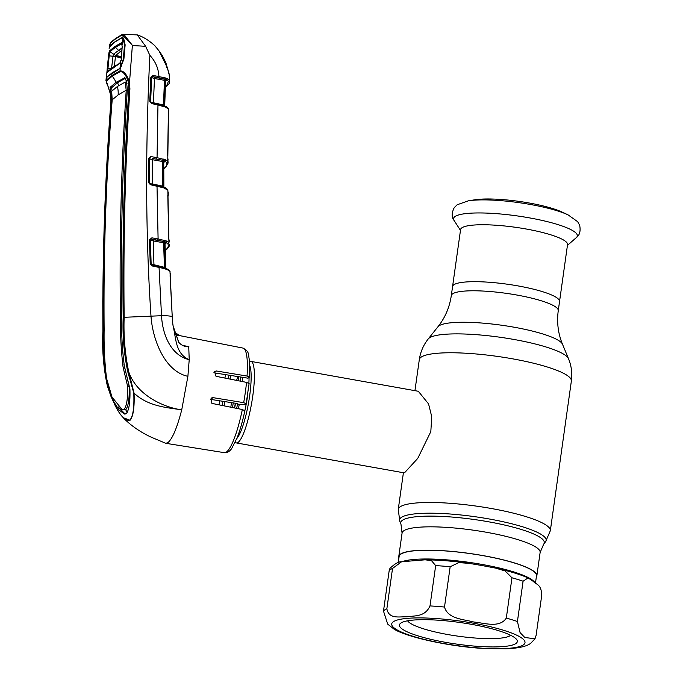 <?xml version="1.0" encoding="UTF-8"?>
<svg xmlns="http://www.w3.org/2000/svg" width="683" height="683" viewBox="0 0 683 683"><rect width="100%" height="100%" fill="white"/><g stroke="black" fill="none" stroke-linecap="round" stroke-linejoin="round"><path stroke-width="1.02" d="M452.573 286.527A54.008 9.912 8 0 1 517.97 285.904A54.008 9.912 8 0 1 559.531 301.562A54.008 9.912 -172 0 0 517.97 285.904A54.008 9.912 -172 0 0 452.573 286.527L451.301 295.628A54.008 9.912 8 0 1 516.69 295.005A54.008 9.912 8 0 1 558.259 310.663L567.539 244.625A54.008 9.912 -172 0 0 525.97 228.967A54.008 9.912 -172 0 0 460.581 229.59L452.573 286.527M536.326 577.041A69.709 12.798 -172 0 0 536.847 575.829A69.709 12.798 -172 0 0 483.197 555.62A69.709 12.798 -172 0 0 398.787 556.423A69.709 12.798 -172 0 0 398.957 557.738M249.636 361.657A41.407 8.042 100.1 0 1 250.926 361.401A41.407 8.042 100.1 0 1 252.215 399.734A41.407 8.042 100.1 0 1 237.983 442.473A41.407 8.042 100.1 0 1 236.378 442.925A41.407 8.042 100.1 0 1 235.259 442.243M236.378 442.925L403.773 472.798L405.002 472.277L417.765 458.37L430.819 431.622L431.741 416.698L428.565 403.926L418.32 391.274L250.926 361.401M238.785 376.726A41.407 8.042 100.1 0 1 238.563 380.798M235.567 403.277A41.407 8.042 100.1 0 1 234.619 407.973M219.089 404.848A41.407 8.042 100.1 0 1 219.713 400.801M224.818 378.049A41.407 8.042 100.1 0 1 225.851 374.685M234.576 407.964A41.407 8.042 100.1 0 1 235.302 403.235M468.316 200.836A58.661 10.774 -172 0 1 530.35 204.473A58.661 10.774 -172 0 1 568.025 214.846L562.109 212.08A51.387 9.434 -172 0 0 529.103 202.988A51.387 9.434 -172 0 0 474.762 199.803L468.316 200.836L457.166 204.763L454.229 207.675C451.565 213.002 451.506 217.262 454.067 220.447A62.503 11.474 -172 0 1 529.231 217.834A62.503 11.474 -172 0 1 576.315 237.624L567.428 245.393M541.764 595.089C541.192 583.888 536.24 584.793 533.363 581.429L528.07 577.903L523.084 581.216L517.424 621.521L520.105 632.654L524.775 637.47L534.985 638.81L536.095 635.395L541.764 595.089M534.985 638.81L530.614 643.377C527.097 645.879 521.453 648.005 506.103 648.85L479.961 648.235C446.375 645.956 406.658 636.821 394.219 629.282L387.722 624.151L383.487 611.072L389.156 570.757L389.959 568.358C394.765 563.774 398.641 561.571 401.595 561.742L392.529 568.452L386.868 608.758C388.866 619.771 400.118 616.356 407.111 616.843C414.325 615.434 424.92 617.355 430 605.923L435.669 565.609L431.417 560.572L425.108 559.821L401.595 561.742M400.887 623.05A59.523 10.928 8 0 1 460.222 622.529A59.523 10.928 8 0 1 516.57 639.425A59.523 10.928 8 0 1 515.861 643.565A59.523 10.928 8 0 1 445.555 642.336A59.523 10.928 8 0 1 400.75 623.152A59.523 10.928 8 0 1 400.887 623.05M510.619 635.284A52.625 9.664 8 0 1 510.141 635.66A52.625 9.664 8 0 1 456.773 635.984A52.625 9.664 8 0 1 407.606 620.804M398.266 562.655L399.128 556.474A69.359 12.738 8 0 1 400.836 554.178A69.359 12.738 8 0 1 476.401 554.536A69.359 12.738 8 0 1 536.505 575.778L535.489 583.017M506.308 618.081L511.968 577.775L505.104 570.928L495.491 568.085L482.01 565.541L469.008 563.338L458.831 562.613L450.165 566.745L444.496 607.05C447.963 619.131 463.8 619.259 473.823 622.025C484.187 622.913 499.606 628.437 506.308 618.081A77.64 14.258 8 0 1 517.424 621.521M163.331 168.727L164.842 167.702C166.763 166.106 167.352 164.347 166.609 162.409L164.415 160.898A1.033 0.845 -67.8 0 0 165.414 159.779L167.745 161.333L168.078 163.152M166.592 162.358A1.033 1.016 -21.4 0 0 167.745 161.333L168.564 109.101L165.67 107.146L157.969 104.96L157.056 157.671L165.414 159.779M163.86 187.543L163.758 162.785L163.177 161.803L163.237 186.468L163.852 187.526L163.758 162.785A1.033 1.007 153.8 0 1 164.919 161.76L164.168 160.77A1.033 0.837 -75.5 0 0 164.987 159.643M163.852 187.902A1.033 0.726 -70.2 0 0 163.442 187.074L156.996 185.306L158.097 238.93L166.592 241.031L168.949 242.55L167.856 190.216L163.852 187.902L150.397 184.7L148.518 182.566L149.406 182.959L149.415 158.823L152.224 159.677L152.668 158.482L162.452 160.215L162.469 161.504L152.224 159.677L152.224 183.898L162.52 186.092L162.469 161.504L163.177 161.803A1.033 1.007 145 0 1 164.168 160.77L162.87 160.326A1.033 0.717 -67.7 0 0 163.724 159.207M162.52 186.758L162.52 186.092L163.237 186.468A1.033 0.999 -34.3 0 0 163.45 187.074L163.442 187.074A1.033 0.726 -70.2 0 0 163.246 187.04L150.243 183.889L149.218 182.72L150.243 183.889M149.551 183.471A1.033 0.999 -38.1 0 1 149.406 182.959L152.198 184.282M165.226 250.123L165.995 249.56C168.163 247.809 168.786 245.871 167.847 243.729L165.32 242.03A1.033 0.828 -75.9 0 0 166.123 240.886M166.592 241.031A1.033 0.845 -68 0 1 165.593 242.175L166.174 243.071A1.033 1.007 -29.1 0 0 165.021 244.13L164.338 243.105A1.033 0.999 -37.7 0 1 165.32 242.03L164.014 241.586A1.033 0.709 -67.8 0 0 164.851 240.459M178.681 342.345L173.106 325.987L172.483 321.48L169.982 271.458C169.008 270.075 165.38 268.726 159.105 267.429L152.13 265.943L150.226 263.86L149.475 239.759L151.899 237.838L151.541 239.05L153.658 239.733L163.57 241.475L151.498 239.041L150.183 239.887L150.934 263.971L164.466 267.343L165.901 268.863L165.021 244.13L165.909 268.889M165.534 268.47L165.38 268.317A1.033 0.999 -36.9 0 1 165.184 267.762L164.338 243.105L163.621 242.764L164.014 241.586L163.57 241.475A1.033 0.7 -73.4 0 0 164.424 240.314M167.89 190.301A1.033 1.007 -21 0 0 167.822 189.951L167.856 190.216A1.033 1.007 -21.8 0 0 167.787 189.857C166.498 188.329 165.277 187.492 164.133 187.33L164.133 187.33A1.033 0.777 -68.6 0 0 163.911 187.296M167.873 193.784L168.274 195.15L168.24 192.025M167.796 243.609A1.033 1.016 -25.1 0 0 168.949 242.55L168.838 238.879A1.033 0.649 173.6 0 0 168.821 238.743M167.89 193.656L167.975 193.562A1.033 1.016 160.4 0 1 167.83 194.092M169.324 241.278L168.906 239.357A1.033 1.016 158 0 1 168.974 239.699M167.796 195.125L168.692 237.095M164.569 188.167A1.033 0.777 -68.6 0 0 164.133 187.33L163.399 187.014M150.397 184.7L150.294 183.881L156.945 185.315M148.518 182.566L148.535 158.439L150.883 156.578L150.499 157.782L149.236 158.601L149.218 182.72M150.883 156.578L150.499 157.782A1.033 0.999 140.9 0 0 149.415 158.823L148.535 158.439M163.314 159.062A1.033 0.709 -73.2 0 1 162.452 160.215L152.668 158.482M162.588 186.118L162.597 186.783M164.919 161.76L164.133 161.999M151.011 156.595L157.056 157.671L156.612 158.874M168.411 112.678A1.033 1.024 -156.2 0 0 168.479 112.328L168.701 113.839M168.377 112.84A1.033 1.016 -15.5 0 0 168.522 112.345M164.842 167.702A1.033 1.007 50.8 0 0 165.619 167.489L168.078 162.981L167.839 158.447A1.033 1.016 -18.8 0 0 167.779 158.097L168.078 159.865M167.634 155.844L168.394 112.729M168.522 108.785L168.564 109.101A1.033 1.016 -16.8 0 0 168.522 108.785L168.522 108.785C167.933 107.709 166.831 106.872 165.235 106.283L165.235 106.283A1.033 0.803 -67.4 0 0 164.996 106.232L151.464 102.766L157.807 104.132M167.839 158.447L167.762 157.927M166.174 243.071L165.397 243.31M153.658 239.733L153.231 240.937L163.621 242.764L164.449 268.009M154.093 265.952L159.139 267.002L151.378 264.833A1.033 0.99 -40.5 0 1 151.148 264.227L150.388 240.117L153.231 240.937L153.965 265.542M154.145 265.943L151.976 265.124L159.054 266.626M151.378 264.833A1.033 0.99 -40.5 0 0 152.01 265.166M150.226 263.86L150.934 263.971M149.475 239.759L150.388 240.117A1.033 0.999 -41.6 0 1 151.498 239.041L151.899 237.838M151.968 237.855L158.097 238.93L157.662 240.126M170.05 271.603A1.033 1.007 -24.3 0 0 169.965 271.228L169.982 271.458A1.033 1.007 -25.6 0 0 169.888 271.074C166.456 268.077 167.215 268.837 159.011 266.601L161.521 315.708C162.366 333.372 170.152 355.151 189.217 359.693L188.739 346.785C184.803 346.87 181.439 345.367 178.647 342.294M121.711 35.183L115.564 38.905A1.033 0.999 -124.3 0 1 115.99 38.188L122.206 34.423A1.033 0.982 -118.5 0 1 122.735 34.312L124.161 34.688L132.382 45.343L123.119 35.533L121.711 35.183A1.033 0.982 -118.5 0 1 122.206 34.423L137.292 34.884L145.633 46.316L149.859 55.349C145.248 149.27 145.624 236.113 150.977 315.887C152.48 339.502 164.697 371.364 187.893 376.316L189.217 359.693C175.189 353.845 176.035 337.53 173.106 325.987M149.859 55.349C155.468 61.368 158.49 68.411 158.926 76.479L158.473 77.657L152.727 76.633L151.541 77.427L150.61 101.784L151.677 77.623L150.841 77.23L153.077 75.437L165.235 77.888A1.033 0.709 107 0 1 164.372 79.032L158.473 77.657M164.518 106.702A1.033 0.726 -70.2 0 0 164.099 105.848L157.867 104.123L157.969 104.96L151.626 103.594L149.765 101.374L150.841 77.23M174.361 331.87L179.296 335.541M183.104 345.453L188.909 346.733M244.89 410.603C242.644 421.189 240.075 430.213 237.189 437.683L231.742 448.441C229.744 451.463 227.26 452.872 224.306 452.667L165.747 443.293L167.822 442.686C172.364 439.007 176.999 428.062 181.729 409.851L187.893 376.316M213.011 397.643L210.501 399.359L236.6 403.44L238.734 404.327L244.719 404.703L246.179 403.704L243.677 402.654L213.011 397.643L211.038 398.095L211.901 403.397L242.345 409.527L244.796 410.731M216.451 370.997L213.847 372.781L247.98 378.186L249.517 377.136L247.05 376.051L216.451 370.997L214.573 371.39L216.007 376.299L246.52 382.378L249.013 383.556M175.044 334.226L175.949 334.405L174.78 333.364M175.949 334.405L176.351 333.756L179.373 335.558M170.11 275.428A1.033 0.888 -174.8 0 0 170.135 275.138L170.69 276.726L170.554 273.567M170.11 275.445A1.033 1.007 -23.1 0 0 170.246 274.899M170.118 276.504L172.483 321.48L173.123 326.004L178.733 342.268C180.901 344.702 183.138 345.991 185.434 346.144L188.704 346.733M182.378 345.333L185.409 346.136M153.291 75.472L152.838 76.65L154.921 77.341L154.478 78.528L151.677 77.623A1.033 1.007 -34.7 0 1 152.727 76.633L153.077 75.437M149.765 101.374L150.465 101.562M154.478 78.528L153.402 102.757L163.476 104.926L164.458 80.312L154.478 78.528M151.635 102.937L151.481 102.791A1.033 0.999 145.4 0 1 150.61 101.784L153.376 103.159M154.921 77.341L164.859 79.16L164.176 105.276L164.671 106.275L165.602 81.533L165.158 80.594A1.033 1.007 -30 0 1 166.131 79.604L164.859 79.16A1.033 0.726 113.5 0 0 165.704 78.05L166.934 78.485A1.033 0.845 103.8 0 1 166.131 79.604L166.754 80.551L165.986 80.782M163.485 105.634L163.476 104.926L164.176 105.276A1.033 1.007 149.6 0 0 164.313 105.814L164.74 106.676M166.754 80.551A1.033 1.016 -20.6 0 0 165.602 81.533L164.671 106.292M163.468 105.011L163.45 105.464M166.934 78.485L167.395 78.639A1.033 0.862 112.8 0 1 166.387 79.74L168.436 81.183A1.033 1.016 162.3 0 0 169.589 80.167L169.606 80.21A1.033 1.016 166.1 0 1 168.445 81.226L168.436 81.183M167.395 78.639L169.589 80.167M151.626 103.594L151.524 102.766M165.67 107.146A1.033 0.803 -67.4 0 0 165.235 106.283L164.099 105.848A1.033 0.726 -70.2 0 0 163.911 105.814M165.064 86.972L166.567 85.947L168.445 81.226M166.276 67.48L167.062 67.156L169.034 73.474L169.734 81.209L169.35 75.164M165.952 79.629L164.697 79.39M167.062 67.156L159.105 51.003L154.887 45.778C149.125 40.485 143.268 36.856 137.292 34.884M165.235 77.888L165.704 78.05M154.887 45.778L159.113 50.994L167.096 67.173L169.256 74.481A0.692 0.598 -8.1 0 0 169.256 74.464M169.034 73.474L168.359 73.081L169.034 73.474M115.564 38.905L110.689 42.713A1.033 1.007 -132.2 0 1 111.005 42.081L109.698 44.523L110.544 43.994M110.689 42.713L109.374 46.077L109.698 44.523M124.161 34.688L123.119 35.533L122.923 37.565L125.143 44.839L123.879 59.284L120.268 67.856L120.02 70.87C123.862 70.776 127.021 74.618 129.505 82.404L132.382 45.343M132.587 45.539L145.633 46.316M120.797 67.139L119.294 68.983L106.411 77.324L106.13 80.355L111.995 75.403L120.02 70.87L120.251 71.63L112.234 76.163L106.369 81.115L110.672 94.886L110.928 101.161C105.071 177.751 102.399 254.426 102.902 331.195C101.998 349.585 103.475 367.821 107.342 385.886L115.179 405.642C120.737 416.528 125.646 421.334 129.924 420.062C133.091 416.246 134.372 407.213 133.766 392.938L127.806 371.919C124.016 353.854 122.47 335.66 123.179 317.339C122.24 240.868 124.144 164.723 128.874 88.901L128.472 82.728C126.423 75.42 123.683 71.715 120.251 71.63M106.855 77.478L107.496 76.633M119.901 68.155L119.294 68.983M121.361 66.157L120.925 66.738M123.649 39.033L123.41 38.128M110.339 46.734L109.946 45.829L115.29 41.501L122.197 37.454L122.923 37.565M122.564 38.385L122.197 37.454M109.664 44.728L109.451 46.76L109.946 45.829M110.928 101.195L110.655 94.894C108.674 87.791 107.436 84.188 106.941 84.094L106.369 81.115M107.12 76.487L106.411 77.324L106.343 76.547L105.942 80.807M109.109 55.699L109.16 51.857M109.135 48.382L109.451 46.76M109.707 51.37L109.758 52.267M124.374 77.76L126.432 80.91L127.345 89.644C122.445 165.423 120.532 241.543 121.608 317.996C121.369 334.235 122.3 350.439 124.408 366.6L129.915 388.849C130.316 401.886 129.096 410.159 126.244 413.676L124.391 414.06L118.842 409.783L113.037 400.383L106.181 379.048C104.055 362.895 103.193 346.648 103.585 330.316C102.945 253.564 105.626 176.914 111.628 100.384L110.919 101.178L104.516 217.066L102.774 301.246L102.894 331.221M111.628 100.384L110.065 87.398L116.008 82.378A25.877 24.938 55.7 0 0 112.234 76.163A1.033 0.999 55.7 0 1 111.995 75.403M118.116 94.971A25.877 24.938 55.7 0 0 117.399 86.468L125.143 82.062L126.218 90.216L118.116 94.971L112.2 99.795C106.087 176.299 103.398 252.906 104.132 329.633C103.825 345.957 104.627 362.178 106.539 378.314L111.978 397.019L122.291 409.774L125.723 409.766L127.209 412.652M125.177 414.077L118.125 406.786M122.291 409.774L124.084 409.441C126.705 406.129 127.883 398.42 127.627 386.33L129.189 386.621C129.505 398.693 128.353 406.402 125.723 409.766L124.084 409.441M126.218 90.216C121.207 165.969 119.286 242.055 120.464 318.474C120.302 334.696 121.164 350.883 123.06 367.019L127.627 386.33M123.964 364.227L129.189 386.621M125.143 82.062L126.645 82.284L125.143 82.062M125.681 82.967L127.106 83.189M117.399 86.468L111.671 91.266L112.2 99.795M125.723 78.093L117.578 82.686L116.008 82.378L124.648 77.879M112.046 90.882L111.645 87.714L117.578 82.686A27.26 26.27 55.7 0 1 118.577 85.691M127.345 89.644L129.915 88.833C125.151 164.637 123.23 240.775 124.161 317.236C123.435 335.421 124.946 353.555 128.669 371.637L134.056 393.092C134.594 407.392 133.262 416.442 130.077 420.258L123.247 417.697L120.336 414.154M133.766 392.938L134.056 393.092C148.262 406.82 168.846 407.734 181.729 409.851C162.716 407.281 136.182 394.424 128.669 371.637L127.806 371.919M103.432 360.453L107.342 385.904L107.854 385.861L107.342 385.886L110.936 396.285L115.359 405.873M111.286 94.843L110.672 94.886L111.286 94.843M128.472 82.728L129.505 82.404L129.915 88.833M123.179 317.339L161.521 315.708A15.53 2.177 -3.6 0 1 172.073 316.767L172.082 316.818M165.747 443.293L151.686 437.385C146.042 434.883 133.031 428.087 123.247 417.697C121.028 415.11 120.054 414.564 115.188 405.668M249.517 377.136L249.508 360.257C247.895 354.716 250.149 351.899 242.977 348.082L175.215 334.738M246.179 403.704L249.107 383.428M108.46 55.861L109.178 55.827L107.871 69.461L107.12 69.862L107.231 68.291L108.699 54.034L109.596 50.798L114.761 46.615L121.412 42.722L122.214 46.47L121.233 60.326L120.131 63.084L107.462 72.15L107.12 69.862L106.454 76.906L106.889 77.119L112.243 72.714L119.909 68.402M120.891 60.454L120.302 67.446L119.32 68.624M107.871 69.461L108.119 71.297L107.462 72.15M106.454 76.906L108.699 54.034M108.793 55.818L108.981 52.565M107.427 69.581L107.555 68.223M109.417 47.084L115.265 41.783L122.155 37.736L122.889 37.881L122.248 44.779M111.286 68.522L107.231 68.291M109.596 50.798L109.989 51.712L109.169 55.827M121.412 42.722L121.779 43.652L115.145 47.537L109.989 51.712L115.581 55.468L121.275 56.569M120.302 67.446L123.273 59.276L124.537 44.882L122.889 37.881M123.273 59.276L124.81 44.976C125.168 44.335 124.161 39.213 123.452 38.803M165.679 78.221L165.149 78.314M121.805 50.585L115.581 55.468L114.334 66.405M111.525 68.556L113.25 54.375L122.035 47.93M112.763 56.228L115.316 56.612M121.173 57.748L115.342 56.629M109.178 55.827L112.755 56.228M398.787 556.423L402.074 533.09L400.955 524.1A72.475 13.31 8 0 1 488.507 521.786A72.475 13.31 8 0 1 543.668 544.163L545.529 541.824L550.327 530.742L571.364 381.029C572.405 373.285 571.44 365.823 568.487 358.652A71.228 13.079 8 0 0 513.881 339.451A71.228 13.079 8 0 0 428.232 338.939C423.417 345.026 420.438 351.933 419.302 359.659A76.778 14.095 8 0 1 512.276 358.771A76.778 14.095 8 0 1 571.364 381.029M400.955 524.1L399.811 521.351A74.003 13.592 8 0 1 489.207 518.978A74.003 13.592 8 0 1 545.529 541.824M399.811 521.351L398.257 509.373A76.778 14.095 8 0 1 491.231 508.485A76.778 14.095 8 0 1 550.327 530.742M428.232 338.939L437.957 326.747A63.254 11.611 8 0 1 514.009 327.2A63.254 11.611 8 0 1 562.502 344.249C558.122 333.663 556.705 322.47 558.259 310.663M402.074 533.09A69.709 12.798 8 0 1 486.475 532.279A69.709 12.798 8 0 1 540.125 552.487L543.668 544.163M249.858 365.798A38.769 7.53 100.1 0 1 248.51 403.03A38.769 7.53 100.1 0 1 236.899 438.426M230.82 407.205A37.958 7.368 100.1 0 1 231.52 402.646M236.617 380.405A37.958 7.368 100.1 0 1 237.863 376.581M232.544 407.555A38.769 7.53 100.1 0 1 233.253 402.91M238.307 380.738A38.769 7.53 100.1 0 1 238.64 379.663M242.388 377.298A37.958 7.368 100.1 0 1 242.234 381.524M239.238 404.49A37.958 7.368 100.1 0 1 238.367 408.724M249.064 377.443A37.958 7.368 100.1 0 1 248.868 383.137M247.545 395.961A37.958 7.368 100.1 0 1 244.89 410.551M222.137 405.463A38.769 7.53 100.1 0 1 222.778 401.28M227.934 378.672A38.769 7.53 100.1 0 1 229.053 375.189M224.178 405.873A37.958 7.368 100.1 0 1 224.827 401.595M229.992 379.082A37.958 7.368 100.1 0 1 231.153 375.522M240.706 377.033A38.769 7.53 100.1 0 1 240.527 381.182M237.573 403.841A38.769 7.53 100.1 0 1 236.642 408.383M402.364 561.58A69.359 12.738 8 0 1 474.557 563.176A69.359 12.738 8 0 1 534.712 582.428M523.357 644.906A67.293 12.354 8 0 1 443.523 643.454A67.293 12.354 8 0 1 393.391 621.709A67.293 12.354 8 0 1 473.225 623.169A67.293 12.354 8 0 1 523.357 644.906M383.487 611.072A77.64 14.258 8 0 1 384.811 609.851A77.64 14.258 8 0 1 386.868 608.758M389.156 570.757A77.64 14.258 8 0 1 392.529 568.452M511.968 577.775A77.64 14.258 8 0 1 523.084 581.216M430 605.923A77.64 14.258 8 0 1 444.496 607.05M435.669 565.609A77.64 14.258 8 0 1 450.165 566.745M163.758 168.701A1.033 0.99 59.8 0 0 163.98 168.616L165.619 167.489M164.133 168.223A1.033 0.999 55.7 0 0 164.842 168.069M166.609 162.409A1.033 1.016 -20.8 0 0 167.762 161.384M165.286 250.08A1.033 0.999 55.7 0 0 165.995 249.927L166.763 249.355C168.991 246.998 169.888 245.359 169.427 244.42M165.995 249.56A1.033 0.999 51.3 0 0 166.763 249.355M167.847 243.729A1.033 1.016 -23.9 0 0 169.008 242.67M247.05 376.051A53.12 10.313 -79.9 0 0 242.977 348.082M224.306 452.667A53.12 10.313 -79.9 0 0 226.338 452.078A53.12 10.313 -79.9 0 0 242.345 409.527M243.677 402.654A53.12 10.313 -79.9 0 0 246.52 382.378M169.734 81.209C168.889 82.976 171.382 80.901 167.352 85.734L167.352 85.734A1.033 1.007 -129.9 0 1 166.567 85.947M167.352 85.734L166.584 86.314A1.033 0.999 -124.3 0 1 165.875 86.468M115.99 38.188L111.005 42.081M102.902 331.195L103.475 331.366L102.902 331.195M104.14 330.41L103.585 330.316M111.636 100.29L112.157 100.384M124.494 367.266L123.06 367.019M121.617 318.679L120.464 318.474M126.227 90.13L127.303 90.318M111.645 87.714L110.065 87.398M111.636 91.718L110.817 91.573M106.693 379.142L106.181 379.048M113.822 400.511L113.037 400.383M113.31 67.105L112.678 67.941M121.207 57.432L115.333 56.382M114.761 46.615L118.372 50.209A5.174 4.986 56 0 0 120.695 51.319M398.257 509.373L403.405 472.738M414.94 390.667L419.302 359.659M536.847 575.829L540.125 552.487M437.957 326.747C445.085 317.774 449.534 307.401 451.301 295.628M562.502 344.249L568.487 358.652M460.47 230.367L454.067 220.447M568.025 214.846L577.664 221.693L579.679 225.305C580.772 231.161 579.654 235.268 576.315 237.624M495.491 568.085C508.997 571.048 519.857 574.326 528.07 577.903M425.108 559.829C438.384 559.906 453.017 561.076 469.008 563.338M167.839 197.302L168.274 195.15M168.701 237.121L168.838 238.819M163.766 162.802L164.176 161.965M168.231 115.726L168.778 110.603M165.132 250.465L165.995 249.927M165.44 243.276L165.03 244.155M176.351 333.756L174.344 331.81M170.229 279.125L170.69 276.717M166.029 80.748L165.602 81.542M150.781 102.373L151.652 103.022M166.584 86.314L165.696 86.861M120.362 67.472L120.959 66.396M109.374 46.085L109.135 48.399M109.118 52.002L109.032 55.639M119.79 63.314L120.865 60.394M113.105 67.207L120.003 63.143M107.786 71.502L113.096 67.216M121.079 58.849L122.163 46.529M168.436 71.476L165.798 62.546L162.341 55.665L159.19 51.088"/></g></svg>
